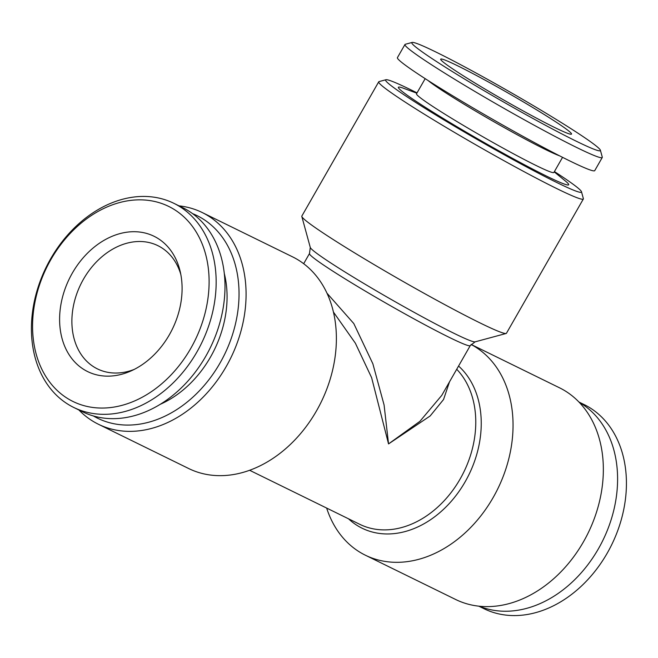 <?xml version="1.0" encoding="UTF-8"?>
<svg xmlns="http://www.w3.org/2000/svg" width="658" height="658" viewBox="0 0 658 658"><rect width="100%" height="100%" fill="white"/><g stroke="black" fill="none" stroke-linecap="round" stroke-linejoin="round"><path stroke-width="0.99" d="M327.026 293.254L353.798 323.555L372.864 363.784L384.083 404.974L388.541 443.92L371.622 377.676L355.378 343.213L333.458 312.098M449.488 381.887L443.558 399.505L430.135 415.988L388.541 443.92L419.894 421.342L441.765 395.368L470.256 345.615A92.63 5.05 -150.2 0 1 421.334 322.872A92.63 5.05 -150.2 0 1 335.893 273.095A92.63 5.05 -150.2 0 1 309.49 253.544L303.675 263.702M160.19 404.333A98.108 74.634 -63.9 0 0 210.486 357.088A98.108 74.634 -63.9 0 0 224.329 273.596M471.07 344.455A117.897 89.685 116.1 0 1 475.759 347.185A117.897 89.685 116.1 0 1 493.13 497.588A117.897 89.685 116.1 0 1 365.33 555.188L455.632 599.479A117.897 89.685 -63.9 0 0 585.817 537.545A117.897 89.685 -63.9 0 0 566.061 391.477A117.897 89.685 -63.9 0 0 559.481 387.784L471.087 344.43M479.254 606.207A113.686 86.486 -63.9 0 0 598.385 548.83A113.686 86.486 -63.9 0 0 579.262 402.351M478.81 606.166L483.984 608.699A113.686 86.486 -63.9 0 0 607.219 553.164A113.686 86.486 -63.9 0 0 584.123 404.563L578.95 402.03M365.33 555.188A117.897 89.685 116.1 0 1 326.648 508.066M98.371 424.229L188.665 468.521A117.897 89.685 -63.9 0 0 321.112 402.17A117.897 89.685 -63.9 0 0 292.514 256.826L202.22 212.534A117.897 89.685 116.1 0 1 230.81 357.878A117.897 89.685 116.1 0 1 98.371 424.229A117.897 89.685 116.1 0 1 91.791 420.536A117.897 89.685 116.1 0 1 78.894 409.983M378.728 81.814L301.841 216.071A117.897 6.432 29.8 0 0 301.816 216.466A117.897 6.432 29.8 0 0 335.44 240.96A117.897 6.432 29.8 0 0 441.592 302.919A117.897 6.432 29.8 0 0 506.125 333.474A117.897 6.432 29.8 0 0 506.454 333.261L583.342 198.996A117.897 6.432 -150.2 0 1 521.07 170.06A117.897 6.432 -150.2 0 1 412.336 106.703A117.897 6.432 -150.2 0 1 378.728 81.814A117.897 6.432 -150.2 0 1 379.057 81.592L385.933 79.741A112.847 6.152 -150.2 0 1 417.032 92.885M179.034 205.847A117.897 89.685 116.1 0 1 202.22 212.534M192.629 213.653A112.847 85.844 116.1 0 1 224.419 354.744A112.847 85.844 116.1 0 1 93.395 415.955M576.021 141.083A108.636 5.922 -150.2 0 1 468.438 81.395A108.636 5.922 -150.2 0 1 412.138 42.433A108.636 5.922 -150.2 0 1 509.053 91.487A108.636 5.922 -150.2 0 1 600.4 150.254A108.636 5.922 -150.2 0 1 576.021 141.083M554.612 127.471A75.366 4.112 -150.2 0 1 482.585 87.621A75.366 4.112 -150.2 0 1 440.671 59.302A75.366 4.112 -150.2 0 1 508.149 93.058A75.366 4.112 -150.2 0 1 571.415 134.174A75.366 4.112 -150.2 0 1 554.612 127.471M554.414 171.565A112.847 6.152 -150.2 0 1 581.483 191.733A112.847 6.152 -150.2 0 1 524.311 165.726A112.847 6.152 -150.2 0 1 417.781 103.767A112.847 6.152 -150.2 0 1 385.933 79.741M416.851 93.197L403.42 88.23A98.108 5.346 29.8 0 0 439.676 116.285A98.108 5.346 29.8 0 0 546.683 176.179A98.108 5.346 29.8 0 0 565.312 180.95L554.233 171.878M173.86 203.314L182.694 207.648A113.686 86.486 116.1 0 1 205.79 356.241A113.686 86.486 116.1 0 1 82.554 411.776L73.729 407.45A113.686 86.486 116.1 0 1 46.15 267.288A113.686 86.486 116.1 0 1 173.86 203.314A113.686 86.486 116.1 0 1 196.956 351.907A113.686 86.486 116.1 0 1 73.729 407.45M190.762 348.395A108.636 82.637 116.1 0 1 39.209 363.224A108.636 82.637 116.1 0 1 132.579 200.188A108.636 82.637 116.1 0 1 190.762 348.395M169.353 334.782A75.366 57.336 116.1 0 1 131.238 370.841A75.366 57.336 116.1 0 1 60.807 332.997A75.366 57.336 116.1 0 1 107.081 238.657A75.366 57.336 116.1 0 1 180.119 271.195A75.366 57.336 116.1 0 1 169.353 334.782M134.232 369.409A68.629 52.212 116.1 0 1 97.425 368.891A68.629 52.212 116.1 0 1 80.778 284.281A68.629 52.212 116.1 0 1 157.879 245.656A68.629 52.212 116.1 0 1 180.818 274.444M600.4 150.254L602.276 157.122A113.686 6.202 -150.2 0 1 602.251 157.501L594.733 170.636A113.686 6.202 -150.2 0 1 569.244 160.667A113.686 6.202 -150.2 0 1 459.144 99.687A113.686 6.202 -150.2 0 1 397.424 57.641L404.95 44.505A113.686 6.202 -150.2 0 1 405.262 44.292L412.138 42.433M602.251 157.501A113.686 6.202 -150.2 0 1 576.762 147.532A113.686 6.202 -150.2 0 1 466.67 86.552A113.686 6.202 -150.2 0 1 404.95 44.505M581.483 191.733L583.366 198.601A117.897 6.432 -150.2 0 1 583.342 198.996M562.557 157.336L553.896 172.47A79.157 4.318 -150.2 0 1 536.147 165.528A79.157 4.318 -150.2 0 1 459.481 123.071A79.157 4.318 -150.2 0 1 416.506 93.79L425.175 78.656M559.473 155.773A79.157 4.318 -150.2 0 1 545.35 149.456A79.157 4.318 -150.2 0 1 478.391 112.748A79.157 4.318 -150.2 0 1 428.087 80.523M249.604 470.273L359.704 524.286A92.63 70.464 -63.9 0 0 457.688 483.079A92.63 70.464 -63.9 0 0 456.718 369.261M348.477 518.775A95.097 72.347 -63.9 0 0 465.173 481.746A95.097 72.347 -63.9 0 0 458.56 366.037M470.256 345.615L475.092 341.856A95.097 5.182 -150.2 0 1 423.036 317.205A95.097 5.182 -150.2 0 1 337.414 267.23A95.097 5.182 -150.2 0 1 310.288 247.474L309.49 253.544M475.092 341.856L506.125 333.474M310.288 247.474L301.816 216.466"/></g></svg>
